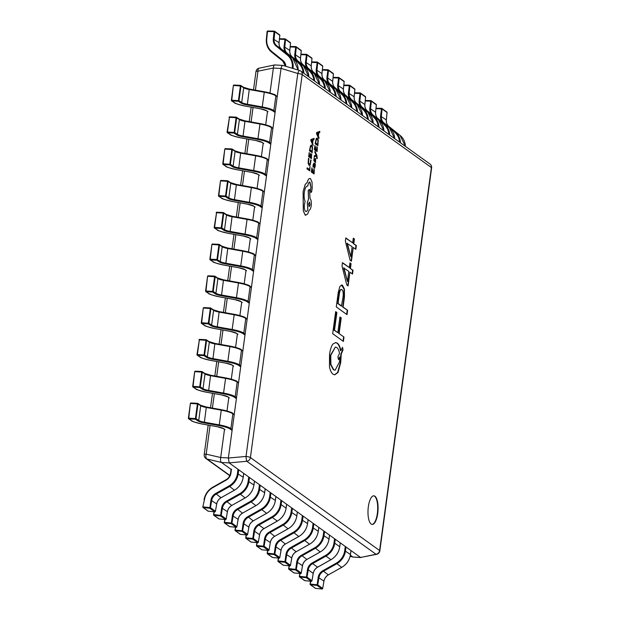 <?xml version="1.0" encoding="UTF-8"?>
<svg xmlns="http://www.w3.org/2000/svg" width="620" height="620" viewBox="0 0 620 620"><rect width="100%" height="100%" fill="white"/><g stroke="black" fill="none" stroke-linecap="round" stroke-linejoin="round"><path stroke-width="0.93" d="M382.044 121.838A8.804 8.06 125.7 0 1 380.564 116.157L381.571 108.337A0.612 0.566 -54.3 0 1 381.874 108.438L386.834 112.003A0.612 0.566 -54.3 0 1 387.05 112.515L382.091 108.95L381.346 116.312A8.192 7.494 -54.3 0 0 383.974 122.907L395.103 131.835A16.384 14.989 125.7 0 1 400.435 142.778M371.318 114.119A8.804 8.06 125.7 0 1 369.838 108.438L370.845 100.618A0.612 0.566 -54.3 0 1 371.147 100.719L376.108 104.284A0.612 0.566 -54.3 0 1 376.325 104.796L371.365 101.231L370.613 108.593A8.192 7.494 -54.3 0 0 373.248 115.188L384.377 124.116A16.384 14.989 125.7 0 1 389.709 135.059M360.592 106.4A8.804 8.06 125.7 0 1 359.112 100.719L360.119 92.899A0.612 0.566 -54.3 0 1 360.422 93L365.382 96.573A0.612 0.566 -54.3 0 1 365.599 97.077L360.638 93.511L359.887 100.874A8.192 7.494 -54.3 0 0 362.522 107.469L373.651 116.397A16.384 14.989 125.7 0 1 378.983 127.34M349.866 98.681A8.804 8.06 125.7 0 1 348.386 93L349.393 85.18A0.612 0.566 -54.3 0 0 349.393 85.18A0.612 0.566 -54.3 0 1 349.696 85.281L354.656 88.854A0.612 0.566 -54.3 0 1 354.873 89.365L349.913 85.793L349.161 93.163A8.192 7.494 -54.3 0 0 351.796 99.75L362.925 108.678A16.384 14.989 125.7 0 1 368.257 119.621M339.132 90.962A8.804 8.06 125.7 0 1 337.66 85.281L338.667 77.461A0.612 0.566 -54.3 0 0 338.667 77.461A0.612 0.566 -54.3 0 1 338.969 77.562L343.929 81.135A0.612 0.566 -54.3 0 1 344.147 81.646L339.187 78.073L338.435 85.444A8.192 7.494 -54.3 0 0 341.07 92.031L352.199 100.959A16.384 14.989 125.7 0 1 357.523 111.902M328.406 83.243A8.804 8.06 125.7 0 1 326.934 77.562L327.941 69.75A0.612 0.566 -54.3 0 1 328.244 69.843L333.204 73.416A0.612 0.566 -54.3 0 1 333.421 73.927L328.461 70.355L327.709 77.725A8.192 7.494 -54.3 0 0 330.344 84.32L341.473 93.24A16.384 14.989 125.7 0 1 346.797 104.183M317.68 75.524A8.804 8.06 125.7 0 1 316.208 69.851L317.215 62.031A0.612 0.566 -54.3 0 1 317.51 62.124L322.478 65.697A0.612 0.566 -54.3 0 1 322.695 66.208L317.735 62.635L316.983 70.006A8.192 7.494 -54.3 0 0 319.618 76.601L330.747 85.521A16.384 14.989 125.7 0 1 336.071 96.464M306.954 67.805A8.804 8.06 125.7 0 1 305.482 62.132L306.489 54.312A0.612 0.566 -54.3 0 1 306.784 54.405L311.752 57.978A0.612 0.566 -54.3 0 1 311.969 58.489L307.009 54.916L306.257 62.287A8.192 7.494 -54.3 0 0 308.892 68.882L320.021 77.802A16.384 14.989 125.7 0 1 325.345 88.745M296.228 60.086A8.804 8.06 125.7 0 1 294.756 54.413L295.763 46.593A0.612 0.566 -54.3 0 0 295.763 46.593A0.612 0.566 -54.3 0 1 296.058 46.686L301.026 50.259A0.612 0.566 -54.3 0 1 301.243 50.77L296.283 47.197L295.531 54.568A8.192 7.494 -54.3 0 0 298.158 61.163L309.295 70.083A16.384 14.989 125.7 0 1 314.619 81.026M285.502 52.367A8.804 8.06 125.7 0 1 284.03 46.694L285.037 38.874A0.612 0.566 -54.3 0 0 285.037 38.874A0.612 0.566 -54.3 0 1 285.332 38.975L290.3 42.54A0.612 0.566 -54.3 0 1 290.517 43.051L285.556 39.478L284.805 46.849A8.192 7.494 -54.3 0 0 287.432 53.444L298.561 62.364A16.384 14.989 125.7 0 1 303.893 73.307M292.252 68.246L292.252 68.216A15.771 14.431 -54.3 0 0 287.254 54.986L276.125 46.066A8.804 8.06 125.7 0 1 273.304 38.975L274.048 31.605L267.507 31.473L267.716 31L274.218 31.155M285.812 66.301A8.804 8.06 125.7 0 0 282.945 60.458L271.816 51.53A15.771 14.431 -54.3 0 1 266.763 38.835L267.507 31.473L267.096 31.55A0.612 0.612 0 0 1 267.724 31L274.265 31.14A0.612 0.612 0 0 1 274.606 31.256A0.612 0.566 -54.3 0 1 274.831 31.767L274.048 31.605L274.311 31.155A0.612 0.566 -54.3 0 0 274.311 31.155A0.612 0.566 -54.3 0 1 274.606 31.256L279.574 34.821A0.612 0.566 -54.3 0 1 279.791 35.332L274.831 31.767L274.079 39.13A8.192 7.494 -54.3 0 0 276.706 45.725L287.835 54.653A16.384 14.989 125.7 0 1 293.028 68.394L293.02 68.479M208.367 511.198L208.281 511.19A0.612 0.566 125.7 0 1 208.018 511.097A0.612 0.612 0 0 0 208.32 511.206L214.799 511.818L209.8 508.229L210.94 500.154A8.804 8.06 125.7 0 1 215.621 493.497L228.974 485.971A15.771 14.431 -54.3 0 0 237.445 473.517L237.979 469.542M238.746 469.797L238.22 473.696A16.384 14.989 125.7 0 1 229.423 486.638L216.07 494.156A8.192 7.494 -54.3 0 0 211.715 500.348L210.467 507.687A0.612 0.566 125.7 0 1 209.8 508.229L203.321 507.625L203.221 506.881L210.467 507.687L215.435 511.26L216.674 503.921A8.192 7.494 125.7 0 1 221.03 497.728L234.383 490.203A16.384 14.989 -54.3 0 0 243.179 477.261L243.706 473.362M214.861 511.802L214.799 511.818A0.612 0.566 125.7 0 1 214.76 511.802L208.281 511.19L203.321 507.625A0.612 0.566 125.7 0 1 202.849 506.974L202.81 506.928A0.612 0.612 0 0 0 203.058 507.524L208.018 511.097M274.559 112.119L273.219 111.15A15.771 3.201 -172.3 0 0 262.151 107.648L247.14 104.95A8.804 1.782 7.7 0 1 241.064 103.067L238.336 101.269L231.903 100.951L231.407 100.324M277.194 96.844L275.861 95.883A16.384 3.325 -172.3 0 0 264.36 92.248L249.349 89.551A8.192 1.659 7.7 0 1 243.699 87.792L240.971 85.994L238.979 100.704A0.612 0.558 -56.6 0 1 238.336 101.269L240.483 85.374A0.612 0.558 -56.6 0 1 240.738 85.459A0.612 0.612 0 0 0 240.436 85.359L234.004 85.041L240.382 85.366M268.042 111.747L266.701 110.779A8.804 1.782 7.7 0 0 260.524 108.825L245.504 106.129A15.771 3.201 -172.3 0 1 234.631 102.75L231.903 100.951A0.612 0.558 123.4 0 1 231.647 100.874A0.612 0.612 0 0 1 231.376 100.277L233.36 85.568L231.764 100.215L238.979 100.704L241.707 102.501L243.699 87.792A0.612 0.558 -56.6 0 0 243.466 87.257L240.738 85.459A0.612 0.558 -56.6 0 1 240.971 85.994L233.748 85.506L234.004 85.041A0.612 0.612 0 0 0 233.36 85.568L233.399 85.622M219.093 518.917L219.007 518.909A0.612 0.566 125.7 0 1 218.744 518.816A0.612 0.612 0 0 0 219.046 518.925L225.525 519.537L220.526 515.948L221.665 507.873A8.804 8.06 125.7 0 1 226.347 501.216L239.7 493.69A15.771 14.431 -54.3 0 0 248.171 481.236L248.713 477.261M249.472 477.516L248.946 481.414A16.384 14.989 125.7 0 1 240.149 494.357L226.796 501.875A8.192 7.494 -54.3 0 0 222.44 508.067L221.193 515.406A0.612 0.566 125.7 0 1 220.526 515.948L214.047 515.336L213.947 514.6L221.193 515.406L226.161 518.979L227.401 511.639A8.192 7.494 125.7 0 1 231.756 505.447L245.109 497.922A16.384 14.989 -54.3 0 0 253.906 484.979L254.433 481.081M225.587 519.521L225.525 519.537A0.612 0.612 0 0 0 226.192 519.025L226.161 518.979A0.612 0.566 125.7 0 1 225.486 519.521L219.007 518.909L214.047 515.336A0.612 0.566 125.7 0 1 213.575 514.693L213.536 514.639A0.612 0.612 0 0 0 213.784 515.243L218.744 518.816M270.258 143.917L268.917 142.949A15.771 3.201 -172.3 0 0 257.85 139.446L242.838 136.749A8.804 1.782 7.7 0 1 236.763 134.866L234.035 133.067L227.602 132.75L227.106 132.122M272.893 128.642L271.56 127.681A16.384 3.325 -172.3 0 0 260.067 124.039L245.047 121.342A8.192 1.659 7.7 0 1 239.397 119.59L236.669 117.792L234.685 132.494A0.612 0.558 -56.6 0 1 234.035 133.067L236.181 117.165A0.612 0.558 -56.6 0 1 236.445 117.25A0.612 0.612 0 0 0 236.135 117.149L229.702 116.831L236.081 117.165M263.74 143.538L262.399 142.577A8.804 1.782 7.7 0 0 256.223 140.616L241.211 137.919A15.771 3.201 -172.3 0 1 230.33 134.548L227.602 132.75A0.612 0.558 123.4 0 1 227.346 132.665A0.612 0.612 0 0 1 227.075 132.068L229.454 117.304L227.463 132.006L234.685 132.494L237.413 134.292L239.397 119.59A0.612 0.558 -56.6 0 0 239.173 119.048L236.445 117.25A0.612 0.558 -56.6 0 1 236.669 117.792L229.454 117.304L229.702 116.831A0.612 0.612 0 0 0 229.067 117.366L229.098 117.413M229.819 526.636L229.733 526.628A0.612 0.566 125.7 0 1 229.47 526.535A0.612 0.612 0 0 0 229.772 526.644L236.251 527.256L231.252 523.668L232.392 515.592A8.804 8.06 125.7 0 1 237.072 508.927L250.426 501.41A15.771 14.431 -54.3 0 0 258.897 488.955L259.439 484.979M260.199 485.235L259.672 489.134A16.384 14.989 125.7 0 1 250.875 502.076L237.522 509.594A8.192 7.494 -54.3 0 0 233.167 515.786L231.919 523.125A0.612 0.566 125.7 0 1 231.252 523.668L224.773 523.055L224.672 522.319L231.919 523.125L236.887 526.698L238.126 519.359A8.192 7.494 125.7 0 1 242.482 513.166L255.835 505.641A16.384 14.989 -54.3 0 0 264.632 492.699L265.159 488.8M236.313 527.24L236.251 527.256A0.612 0.612 0 0 0 236.917 526.744L236.887 526.698A0.612 0.566 125.7 0 1 236.212 527.24L229.733 526.628L224.773 523.055A0.612 0.566 125.7 0 1 224.301 522.412L224.262 522.358A0.612 0.612 0 0 0 224.51 522.962L229.47 526.535M265.957 175.708L264.616 174.747A15.771 3.201 -172.3 0 0 253.557 171.236L238.537 168.539A8.804 1.782 7.7 0 1 232.461 166.656L229.733 164.858L223.309 164.54L222.812 163.912M268.592 160.433L267.267 159.472A16.384 3.325 -172.3 0 0 255.766 155.837L240.754 153.14A8.192 1.659 7.7 0 1 235.104 151.388L232.376 149.583L230.384 164.292A0.612 0.558 -56.6 0 1 229.733 164.858L231.888 148.963A0.612 0.558 -56.6 0 1 232.144 149.048A0.612 0.612 0 0 0 231.833 148.947L225.401 148.63L231.787 148.955M259.447 175.336L258.106 174.367A8.804 1.782 7.7 0 0 251.922 172.414L236.91 169.717A15.771 3.201 -172.3 0 1 226.037 166.346L223.309 164.54A0.612 0.558 123.4 0 1 223.045 164.463A0.612 0.612 0 0 1 222.774 163.866L224.766 149.157L223.161 163.804L230.384 164.292L233.112 166.09L235.104 151.388A0.612 0.558 -56.6 0 0 234.871 150.846L232.144 149.048A0.612 0.558 -56.6 0 1 232.376 149.583L225.153 149.095L225.401 148.63A0.612 0.612 0 0 0 224.766 149.157L224.797 149.211M240.544 534.355L240.459 534.347A0.612 0.566 125.7 0 1 240.196 534.246A0.612 0.612 0 0 0 240.498 534.363L246.977 534.975L241.978 531.386L243.118 523.303A8.804 8.06 125.7 0 1 247.799 516.646L261.152 509.129A15.771 14.431 -54.3 0 0 269.623 496.674L270.165 492.699M270.925 492.954L270.397 496.853A16.384 14.989 125.7 0 1 261.601 509.795L248.248 517.312A8.192 7.494 -54.3 0 0 243.892 523.505L242.645 530.844A0.612 0.566 125.7 0 1 241.978 531.386L235.499 530.774L235.399 530.038L242.645 530.844L247.613 534.417L248.853 527.077A8.192 7.494 125.7 0 1 253.208 520.885L266.561 513.36A16.384 14.989 -54.3 0 0 275.358 500.418L275.885 496.519M247.039 534.952L246.977 534.975A0.612 0.612 0 0 0 247.644 534.463L247.613 534.417A0.612 0.566 125.7 0 1 246.938 534.952L240.459 534.347L235.499 530.774A0.612 0.566 125.7 0 1 235.026 530.131L234.996 530.077A0.612 0.612 0 0 0 235.236 530.681L240.196 534.246M261.663 207.506L260.322 206.537A15.771 3.201 -172.3 0 0 249.256 203.035L234.244 200.338A8.804 1.782 7.7 0 1 228.168 198.454L225.44 196.656L219.007 196.339L218.511 195.711M264.298 192.231L262.965 191.27A16.384 3.325 -172.3 0 0 251.464 187.627L236.453 184.93A8.192 1.659 7.7 0 1 230.803 183.179L228.075 181.381L226.083 196.083A0.612 0.558 -56.6 0 1 225.44 196.656L227.587 180.753A0.612 0.558 -56.6 0 1 227.842 180.839A0.612 0.612 0 0 0 227.54 180.738L221.108 180.42L227.486 180.753M255.146 207.126L253.805 206.165A8.804 1.782 7.7 0 0 247.628 204.205L232.608 201.508A15.771 3.201 -172.3 0 1 221.735 198.137L219.007 196.339A0.612 0.558 123.4 0 1 218.736 196.245A0.612 0.612 0 0 1 218.48 195.657L220.464 180.955L218.868 195.595L226.083 196.083L228.811 197.889L230.803 183.179A0.612 0.558 -56.6 0 0 230.57 182.637L227.842 180.839A0.612 0.558 -56.6 0 1 228.075 181.381L220.852 180.893L221.108 180.42A0.612 0.612 0 0 0 220.464 180.955L220.503 181.001M251.271 542.074L251.185 542.066A0.612 0.566 125.7 0 1 250.929 541.965A0.612 0.612 0 0 0 251.224 542.082L257.703 542.694L252.704 539.106L253.844 531.022A8.804 8.06 125.7 0 1 258.524 524.365L271.878 516.847A15.771 14.431 -54.3 0 0 280.349 504.393L280.891 500.418M253.844 531.022L254.619 531.224L253.379 538.563A0.612 0.566 125.7 0 1 252.704 539.106L246.225 538.493L246.124 537.757L253.379 538.563L258.339 542.136L259.579 534.796A8.192 7.494 125.7 0 1 263.934 528.596L277.287 521.079A16.384 14.989 -54.3 0 0 286.084 508.137L286.618 504.238L286.122 508.183L281.124 504.571A16.384 14.989 125.7 0 1 272.327 517.506L277.341 521.095L263.988 528.62L258.974 525.032A8.192 7.494 -54.3 0 0 254.619 531.224L259.61 534.843L258.339 542.136A0.612 0.566 125.7 0 1 257.664 542.671L251.185 542.066L246.225 538.493A0.612 0.566 125.7 0 1 245.753 537.842L245.722 537.796A0.612 0.612 0 0 0 245.962 538.4L250.929 541.965M257.765 542.671L257.703 542.694A0.612 0.612 0 0 0 258.37 542.182L258.315 542.221M257.362 239.297L256.021 238.336A15.771 3.201 -172.3 0 0 244.954 234.833L229.942 232.136A8.804 1.782 7.7 0 1 223.867 230.245L221.138 228.447L214.706 228.129L214.21 227.501M259.997 224.022L258.664 223.068A16.384 3.325 -172.3 0 0 247.171 219.426L232.151 216.729A8.192 1.659 7.7 0 1 226.501 214.977L223.774 213.179L221.79 227.881A0.612 0.558 -56.6 0 1 221.138 228.447L223.285 212.552A0.612 0.558 -56.6 0 1 223.549 212.637A0.612 0.612 0 0 0 223.239 212.536L216.806 212.218L223.185 212.544M250.844 238.925L249.504 237.956A8.804 1.782 7.7 0 0 243.327 236.003L228.315 233.306A15.771 3.201 -172.3 0 1 217.434 229.935L214.706 228.129A0.612 0.558 123.4 0 1 214.45 228.052A0.612 0.612 0 0 1 214.179 227.455L216.558 212.683L214.567 227.393L221.79 227.881L224.517 229.679L226.501 214.977A0.612 0.558 -56.6 0 0 226.277 214.435L223.549 212.637A0.612 0.558 -56.6 0 1 223.774 213.179L216.558 212.683L216.806 212.218A0.612 0.612 0 0 0 216.171 212.753L216.202 212.799M261.997 549.793L261.911 549.785A0.612 0.566 125.7 0 1 261.656 549.684A0.612 0.612 0 0 0 261.95 549.8L268.429 550.405L263.43 546.825L264.57 538.741A8.804 8.06 125.7 0 1 269.258 532.084L282.604 524.567A15.771 14.431 -54.3 0 0 291.075 512.112L291.617 508.137M292.377 508.385L291.849 512.283A16.384 14.989 125.7 0 1 283.053 525.225L269.7 532.75A8.192 7.494 -54.3 0 0 265.344 538.943L264.104 546.282A0.612 0.566 125.7 0 1 263.43 546.825L256.951 546.212L256.851 545.476L264.104 546.282L269.065 549.847L270.304 542.515A8.192 7.494 125.7 0 1 274.66 536.316L288.013 528.798A16.384 14.989 -54.3 0 0 296.817 515.856L297.344 511.957M268.491 550.389L268.429 550.405A0.612 0.566 125.7 0 1 268.39 550.389L261.911 549.785L256.951 546.212A0.612 0.566 125.7 0 1 256.478 545.561L256.447 545.515A0.612 0.612 0 0 0 256.688 546.119L261.656 549.684M253.061 271.095L251.72 270.126A15.771 3.201 -172.3 0 0 240.661 266.623L225.641 263.926A8.804 1.782 7.7 0 1 219.565 262.043L216.837 260.245L210.405 259.927L209.917 259.3M255.696 255.82L254.363 254.859A16.384 3.325 -172.3 0 0 242.87 251.216L227.858 248.519A8.192 1.659 7.7 0 1 222.208 246.768L219.48 244.97L217.488 259.679A0.612 0.558 -56.6 0 1 216.837 260.245L218.992 244.35A0.612 0.558 -56.6 0 1 219.248 244.427A0.612 0.612 0 0 0 218.938 244.327L212.505 244.017L218.891 244.342M246.551 270.723L245.21 269.754A8.804 1.782 7.7 0 0 239.026 267.801L224.014 265.096A15.771 3.201 -172.3 0 1 213.133 261.725L210.405 259.927A0.612 0.558 123.4 0 1 210.141 259.834A0.612 0.612 0 0 1 209.878 259.253L211.87 244.544L210.265 259.183L216.721 259.501L220.216 261.477L222.208 246.768A0.612 0.558 -56.6 0 0 221.976 246.225L219.248 244.427A0.612 0.558 -56.6 0 1 219.48 244.97L212.257 244.481L212.505 244.017A0.612 0.612 0 0 0 211.87 244.544L211.901 244.59M272.722 557.512L272.637 557.504A0.612 0.566 125.7 0 1 272.382 557.403A0.612 0.612 0 0 0 272.676 557.519L279.155 558.124L274.156 554.543L275.296 546.46A8.804 8.06 125.7 0 1 279.984 539.803L293.33 532.286A15.771 14.431 -54.3 0 0 301.8 519.823L302.343 515.856M303.103 516.104L302.576 520.002A16.384 14.989 125.7 0 1 293.779 532.944L280.426 540.47A8.192 7.494 -54.3 0 0 276.071 546.662L274.831 554.001A0.612 0.566 125.7 0 1 274.156 554.543L267.677 553.931L267.577 553.195L274.831 554.001L279.791 557.566L281.031 550.227A8.192 7.494 125.7 0 1 285.386 544.034L298.739 536.517A16.384 14.989 -54.3 0 0 307.543 523.575L308.07 519.676M279.217 558.109L279.155 558.124A0.612 0.566 125.7 0 1 279.116 558.109L272.637 557.504L267.677 553.931A0.612 0.566 125.7 0 1 267.204 553.28L267.173 553.234A0.612 0.612 0 0 0 267.414 553.838L272.382 557.403M248.767 302.885L247.427 301.925A15.771 3.201 -172.3 0 0 236.36 298.422L221.34 295.724A8.804 1.782 7.7 0 1 215.272 293.841L212.544 292.036L206.111 291.726L205.615 291.09M251.402 287.61L250.069 286.657A16.384 3.325 -172.3 0 0 238.568 283.014L223.556 280.317A8.192 1.659 7.7 0 1 217.907 278.566L215.179 276.768L213.187 291.47A0.612 0.558 -56.6 0 1 212.544 292.036L214.69 276.14A0.612 0.558 -56.6 0 1 214.946 276.226A0.612 0.612 0 0 0 214.644 276.125L208.212 275.807L214.59 276.132M242.249 302.513L240.909 301.553A8.804 1.782 7.7 0 0 234.732 299.592L219.713 296.895A15.771 3.201 -172.3 0 1 208.839 293.524L206.111 291.726A0.612 0.558 123.4 0 1 205.856 291.64A0.612 0.612 0 0 1 205.584 291.044L207.568 276.342L205.972 290.981L213.187 291.47L215.915 293.268L217.907 278.566A0.612 0.558 -56.6 0 0 217.674 278.024L214.946 276.226A0.612 0.558 -56.6 0 1 215.179 276.768L207.956 276.272L208.212 275.807A0.612 0.612 0 0 0 207.568 276.342L207.607 276.388M283.449 565.231L283.363 565.215A0.612 0.566 125.7 0 1 283.108 565.122A0.612 0.612 0 0 0 283.402 565.239L289.889 565.843L284.882 562.255L286.022 554.179A8.804 8.06 125.7 0 1 290.71 547.522L304.056 540.005A15.771 14.431 -54.3 0 0 312.526 527.543L313.069 523.575M313.829 523.822L313.301 527.721A16.384 14.989 125.7 0 1 304.505 540.663L291.152 548.189A8.192 7.494 -54.3 0 0 286.797 554.381L285.556 561.72A0.612 0.566 125.7 0 1 284.882 562.255L278.403 561.65L278.303 560.906L285.556 561.72L290.517 565.285L291.757 557.946A8.192 7.494 125.7 0 1 296.112 551.754L309.465 544.236A16.384 14.989 -54.3 0 0 318.269 531.293L318.796 527.395M289.943 565.827L289.889 565.843A0.612 0.612 0 0 0 290.548 565.339L290.517 565.285A0.612 0.566 125.7 0 1 289.842 565.827L283.363 565.215L278.403 561.65A0.612 0.566 125.7 0 1 277.93 560.999L277.899 560.953A0.612 0.612 0 0 0 278.14 561.55L283.108 565.122M244.466 334.684L243.125 333.715A15.771 3.201 -172.3 0 0 232.058 330.212L217.047 327.515A8.804 1.782 7.7 0 1 210.971 325.632L208.243 323.834L201.81 323.516L201.314 322.888M247.101 319.409L245.768 318.447A16.384 3.325 -172.3 0 0 234.275 314.813L219.255 312.108A8.192 1.659 7.7 0 1 213.606 310.356L210.878 308.558L208.894 323.268A0.612 0.558 -56.6 0 1 208.243 323.834L210.389 307.938A0.612 0.558 -56.6 0 1 210.653 308.016A0.612 0.612 0 0 0 210.343 307.915L203.91 307.605L210.288 307.931M237.948 334.312L236.608 333.343A8.804 1.782 7.7 0 0 230.431 331.39L215.419 328.693A15.771 3.201 -172.3 0 1 204.538 325.314L201.81 323.516A0.612 0.558 123.4 0 1 201.554 323.431A0.612 0.612 0 0 1 201.283 322.842L203.267 308.132L201.671 322.772L208.894 323.268L211.621 325.066L213.606 310.356A0.612 0.558 -56.6 0 0 213.381 309.822L210.653 308.016A0.612 0.558 -56.6 0 1 210.878 308.558L203.662 308.07L203.91 307.605A0.612 0.612 0 0 0 203.267 308.132L203.306 308.187M294.175 572.942L294.089 572.934A0.612 0.566 125.7 0 1 293.834 572.841A0.612 0.612 0 0 0 294.128 572.957L300.615 573.562L295.608 569.974L296.748 561.898A8.804 8.06 125.7 0 1 301.436 555.241L314.782 547.724A15.771 14.431 -54.3 0 0 323.253 535.261L323.795 531.286M324.554 531.542L324.028 535.44A16.384 14.989 125.7 0 1 315.231 548.382L301.878 555.9A8.192 7.494 -54.3 0 0 297.522 562.1L296.283 569.439A0.612 0.566 125.7 0 1 295.608 569.974L289.129 569.369L289.029 568.625L296.283 569.439L301.243 573.004L302.483 565.665A8.192 7.494 125.7 0 1 306.838 559.472L320.191 551.955A16.384 14.989 -54.3 0 0 328.995 539.013L329.522 535.114M300.669 573.546L300.615 573.562A0.612 0.612 0 0 0 301.274 573.05L301.243 573.004A0.612 0.566 125.7 0 1 300.568 573.546L294.089 572.934L289.129 569.369A0.612 0.566 125.7 0 1 288.656 568.718L288.626 568.672A0.612 0.612 0 0 0 288.866 569.269L293.834 572.841M240.165 366.474L238.824 365.513A15.771 3.201 -172.3 0 0 227.757 362.01L212.745 359.313A8.804 1.782 7.7 0 1 206.669 357.43L203.941 355.624L197.509 355.314L197.02 354.687M242.8 351.199L241.467 350.246A16.384 3.325 -172.3 0 0 229.974 346.603L214.962 343.906A8.192 1.659 7.7 0 1 209.312 342.155L206.576 340.357L204.592 355.058A0.612 0.558 -56.6 0 1 203.941 355.624L206.096 339.729A0.612 0.558 -56.6 0 1 206.351 339.814A0.612 0.612 0 0 0 206.042 339.714L199.609 339.396L205.987 339.729M233.655 366.102L232.314 365.141A8.804 1.782 7.7 0 0 226.129 363.18L211.118 360.483A15.771 3.201 -172.3 0 1 200.237 357.112L197.509 355.314A0.612 0.558 123.4 0 1 197.253 355.229A0.612 0.612 0 0 1 196.982 354.632L199.361 339.869L197.369 354.57L204.592 355.058L207.32 356.856L209.312 342.155A0.612 0.558 -56.6 0 0 209.079 341.612L206.351 339.814A0.612 0.558 -56.6 0 1 206.576 340.357L199.361 339.869L199.609 339.396A0.612 0.612 0 0 0 198.974 339.93L199.004 339.977M304.901 580.661L304.815 580.653A0.612 0.566 125.7 0 1 304.56 580.56A0.612 0.612 0 0 0 304.854 580.669L311.341 581.281L306.334 577.693L307.474 569.617A8.804 8.06 125.7 0 1 312.162 562.96L325.515 555.435A15.771 14.431 -54.3 0 0 333.978 542.981L334.521 539.005M307.474 569.617L308.249 569.819L307.009 577.15A0.612 0.566 125.7 0 1 306.334 577.693L299.855 577.088L299.755 576.344L307.009 577.15L311.969 580.723L313.209 573.384A8.192 7.494 125.7 0 1 317.564 567.192L330.917 559.674A16.384 14.989 -54.3 0 0 339.721 546.732L340.248 542.833L339.752 546.778L334.761 543.159A16.384 14.989 125.7 0 1 325.957 556.101L330.971 559.689L317.626 567.207L312.604 563.619A8.192 7.494 -54.3 0 0 308.249 569.819L313.24 573.43L311.969 580.723A0.612 0.566 125.7 0 1 311.294 581.265L304.815 580.653L299.855 577.088A0.612 0.566 125.7 0 1 299.382 576.437L299.351 576.391A0.612 0.612 0 0 0 299.599 576.988L304.56 580.56M311.395 581.265L311.341 581.281A0.612 0.612 0 0 0 312 580.769L311.945 580.808M235.871 398.272L234.531 397.304A15.771 3.201 -172.3 0 0 223.463 393.801L208.444 391.104A8.804 1.782 7.7 0 1 202.376 389.221L199.648 387.423L193.215 387.105L192.719 386.477M238.506 382.997L237.173 382.036A16.384 3.325 -172.3 0 0 225.672 378.401L210.661 375.704A8.192 1.659 7.7 0 1 205.011 373.945L202.283 372.147L200.291 386.857A0.612 0.558 -56.6 0 1 199.648 387.423L201.794 371.527A0.612 0.558 -56.6 0 1 202.05 371.613A0.612 0.612 0 0 0 201.74 371.512L195.316 371.194L201.694 371.519M229.353 397.9L228.013 396.932A8.804 1.782 7.7 0 0 221.836 394.979L206.817 392.282A15.771 3.201 -172.3 0 1 195.943 388.903L193.215 387.105A0.612 0.558 123.4 0 1 192.952 387.027A0.612 0.612 0 0 1 192.688 386.43L194.672 371.721L193.076 386.369L200.291 386.857L203.019 388.655L205.011 373.945A0.612 0.558 -56.6 0 0 204.778 373.411L202.05 371.613A0.612 0.558 -56.6 0 1 202.283 372.147L195.06 371.659L195.316 371.194A0.612 0.612 0 0 0 194.672 371.721L194.703 371.775M315.627 588.38L315.541 588.372A0.612 0.566 125.7 0 1 315.286 588.279A0.612 0.612 0 0 0 315.588 588.388L322.067 589L317.06 585.412L318.2 577.336A8.804 8.06 125.7 0 1 322.888 570.679L336.242 563.154A15.771 14.431 -54.3 0 0 344.704 550.7L345.247 546.724M346.014 546.98L345.487 550.878A16.384 14.989 125.7 0 1 336.683 563.82L323.33 571.338A8.192 7.494 -54.3 0 0 318.974 577.53L317.735 584.869A0.612 0.566 125.7 0 1 317.06 585.412L310.581 584.807L310.481 584.063L317.735 584.869L322.695 588.442L323.935 581.103A8.192 7.494 125.7 0 1 328.29 574.911L341.643 567.385A16.384 14.989 -54.3 0 0 350.447 554.451L350.974 550.552M322.121 588.985L322.067 589A0.612 0.566 125.7 0 1 322.02 588.985L315.541 588.372L310.581 584.807A0.612 0.566 125.7 0 1 310.108 584.156L310.078 584.11A0.612 0.612 0 0 0 310.326 584.707L315.286 588.279M231.57 430.063L230.229 429.102A15.771 3.201 -172.3 0 0 219.162 425.599L204.151 422.902A8.804 1.782 7.7 0 1 198.075 421.019L195.347 419.221L188.914 418.903L188.418 418.275M234.205 414.796L232.872 413.835A16.384 3.325 -172.3 0 0 221.379 410.192L206.359 407.495A8.192 1.659 7.7 0 1 200.71 405.743L197.982 403.946L195.998 418.647A0.612 0.558 -56.6 0 1 195.347 419.221L197.493 403.318A0.612 0.558 -56.6 0 1 197.757 403.403A0.612 0.612 0 0 0 197.447 403.302L191.014 402.985L197.392 403.318M191.642 420.701A0.612 0.558 123.4 0 1 191.386 420.616C191.053 421.104 194.758 422.259 202.492 424.08L202.492 424.08A15.771 3.201 -172.3 0 1 191.642 420.701L188.914 418.903A0.612 0.558 123.4 0 1 188.65 418.81A0.612 0.612 0 0 1 188.387 418.221L190.371 403.519L188.775 418.159L195.998 418.647L198.726 420.445L200.71 405.743A0.612 0.558 -56.6 0 0 200.485 405.201L197.757 403.403A0.612 0.558 -56.6 0 1 197.982 403.946L190.758 403.457L191.014 402.985A0.612 0.612 0 0 0 190.371 403.519L190.41 403.566M377.727 513.5A14.338 4.999 93.3 0 0 373.86 495.814A14.338 4.999 93.3 0 0 368.342 506.749A14.338 4.999 93.3 0 0 372.217 524.435A14.338 4.999 93.3 0 0 377.727 513.5M372.023 524.412A14.338 4.999 93.3 0 0 377.347 513.476A14.338 4.999 93.3 0 0 373.666 495.814M319.835 131.401L316.657 132.517L316.502 133.633L318.82 138.671L319.013 137.524L318.37 136.206L318.827 132.843L319.68 132.556L319.835 131.401L316.696 132.517L316.541 133.633L318.82 138.671M317.386 147.002L316.936 150.311L316.022 149.653L316.099 146.537L315.712 149.428L314.836 148.8L314.945 145.452L314.379 149.614L317.107 151.575L317.386 147.002L316.905 150.288M314.945 145.452L314.348 149.614L317.107 151.575M316.099 146.537L315.673 149.397M314.836 152.311L316.231 155.186L314.379 155.674L314.224 156.806L316.518 155.938L316.789 158.418L317.13 158.642L317.246 158.007L316.905 155.496L315.014 151.264L314.836 152.311L315.014 151.264M316.479 155.953L316.789 158.418M315.247 159.542L315.549 162.587L315.611 158.356L314.262 160.541M314.542 161.541L313.829 160.658L314.201 157.643L313.867 160.658L314.542 161.541L315.503 159.417L315.154 162.332M315.611 158.356L314.774 159.58M314.138 163.107L313.115 164.657L313.03 166.772L313.402 167.02L313.418 164.951L314.053 164.13L314.278 168.268L315.092 166.85L315.425 164.006L313.875 162.998M314.759 168.074L314.239 168.268L314.72 168.067L314.239 168.268L313.844 164.052M311.666 145.126L310.527 145.646L309.442 150.745L312.17 152.706L312.55 147.072L311.356 144.987M353.788 243.66L354.415 238.971L353.307 238.173L352.672 242.862L345.813 237.925L345.363 241.226L350.122 260.284L351.408 261.214L353.268 247.481L355.849 249.341L356.361 245.52L353.4 243.637L354.036 238.948L353.276 238.398M350.44 268.375L351.075 263.678L349.967 262.88L349.331 267.569L342.472 262.64L342.023 265.933L346.781 284.991L348.068 285.921L349.928 272.196L352.509 274.048L353.02 270.227L350.06 268.351L350.695 263.663L349.936 263.113M347.603 310.302L343.092 307.055L344.457 296.98L344.418 289.137L342.496 285.278L341.69 284.96L339.814 286.587L338.241 292.508L336.288 306.931L347.014 314.65L347.603 310.302L342.705 307.032L344.069 296.957L344.038 289.114L341.504 284.96M343.984 337.071L339.117 333.576L341.233 317.936L339.946 317.006L337.83 332.646L334.49 330.243L336.885 312.519L335.653 311.635L332.669 333.7L343.395 341.419L343.984 337.071L339.117 333.576M343.015 349.936L342.535 347.301L340.861 350.672C340.078 346.781 338.892 344.278 337.311 343.154L335.653 342.565L332.808 344.115C331.243 346.417 330.15 349.889 329.53 354.531L329.468 366.877C330.305 370.675 331.522 373.132 333.103 374.255L334.692 374.837L338.04 372.473L340.729 362.584L341.248 353.997L343.015 349.936L342.263 347.859M310.023 166.362L309.589 169.585L307.171 167.842L307.032 168.888L309.76 170.849L310.023 166.362L309.55 169.555M307.171 167.842L306.993 168.888L309.76 170.849M308.535 158.286L308.163 163.386L309.07 165.315L310.194 164.982L311.085 160.123L310.744 159.883L310.078 163.967L309.194 164.199L308.489 162.766L308.899 158.557L308.497 158.286L308.125 163.378L309.426 165.47M310.744 159.883L310.039 163.967L309.155 164.199M311.69 154.016L311.248 157.317L310.326 156.659L310.721 153.768L310.015 156.434L309.14 155.806L309.248 152.458L308.69 156.627L311.418 158.588L311.69 154.016L311.209 157.294M309.248 152.458L308.651 156.62L311.418 158.588M310.403 153.543L309.977 156.411M314.146 138.407L310.961 139.523L310.814 140.639L313.162 145.684L312.674 143.22L313.131 139.849L313.983 139.562L314.146 138.407L311 139.523L310.853 140.639L313.162 145.684M314.363 169.392L313.914 172.693L312.999 172.035L313.077 168.919L312.681 171.81L311.813 171.182L311.922 167.834L311.356 171.996L314.084 173.964L314.363 169.392L313.875 172.67M311.922 167.834L311.317 171.996L314.084 173.964M313.077 168.919L312.651 171.786M317.355 138.113L316.223 138.64L315.138 143.739L317.866 145.7L318.246 140.066L317.014 137.981M310.442 178.63C309.155 178.017 308.047 179.304 307.132 182.497L305.187 184.496L303.118 191.588L303.273 210.738L305.118 215.031L305.823 215.303M309.915 178.444L310.481 178.638C309.194 178.017 308.086 179.304 307.171 182.497L305.226 184.496L303.157 191.588L303.312 210.746L305.156 215.031L305.862 215.303M309.659 182.078L310.938 187.434L310.519 190.356L311.007 192.619M307.528 186L307.9 185.605C308.357 182.939 309.062 181.807 310.023 182.21L310.976 187.442L310.558 190.356L311.046 192.619M305.118 215.031L307.597 214.14L309.147 210.211C310.101 209.878 310.791 208.374 311.209 205.701C311.565 202.128 311.178 199.749 310.047 198.563L309.504 189.34L308.194 190.387L308.512 199.059L307.272 202.895L307.822 209.219C307.179 211.118 306.427 211.846 305.567 211.381M224.502 429.404L220.704 457.529L228.369 457.963L281.031 68.479L273.366 68.037L269.987 93.023M267.507 111.36L265.685 124.822M263.206 143.158L261.384 156.612M258.912 174.949L257.091 188.41M254.611 206.747L252.79 220.201M250.31 238.537L248.488 251.999M246.001 270.428L244.195 283.79M241.699 302.219L239.894 315.588M237.398 334.017L235.592 347.378M233.104 365.808L231.299 379.176M228.803 397.606L226.998 410.975M350.37 555.195L352.904 557.016L360.569 557.45L229.167 462.907L221.503 462.466L231.043 469.332M273.366 68.037L257.966 71.184L255.401 90.14M210.072 425.444L206.189 454.158L220.704 457.529M221.503 462.466L206.972 459.002L229.888 475.486M350.161 556.194L352.904 557.016M360.569 557.45L376.611 554.319A4.092 4.092 0 0 0 379.835 550.855A4.092 0.829 -172.3 0 0 379.611 550.529L431.388 167.555L302.188 74.594L250.41 457.56L379.611 550.529A4.092 3.751 -54.3 0 1 375.999 554.249A4.092 1.938 78.2 0 0 376.611 554.319M228.369 457.963L229.167 462.907M259.191 68.169A4.092 4.092 0 0 0 255.975 71.626A4.092 0.829 -172.3 0 1 257.966 71.184A4.092 1.938 78.2 0 1 259.191 68.169L274.683 64.922L282.883 65.449C282.255 65.177 281.643 66.154 281.046 68.402L281.031 68.479M275.21 65.015C274.195 64.713 273.583 65.697 273.374 67.96M208.181 425.103L204.197 454.592A4.092 0.829 -172.3 0 1 206.189 454.158A4.092 2.255 103.4 0 0 206.972 459.002A4.092 3.751 -54.3 0 1 205.863 458.467L229.795 475.687M220.689 457.599C220.271 459.978 220.534 461.598 221.479 462.443M299.638 70.517A4.092 0.814 106.8 0 0 299.545 70.448L299.545 70.448A4.092 0.814 106.8 0 0 297.794 73.47L281.046 68.402M352.927 557.031L360.941 557.574M228.362 458.041L246.016 456.436A4.092 0.496 84.8 0 0 246.806 461.28L229.152 462.884M340.861 350.672L340.473 350.649C339.698 346.758 338.512 344.255 336.923 343.139L335.459 342.565M334.506 374.821L337.66 372.45L340.341 362.56L340.861 353.974L342.635 349.913M338.381 359.073L339.814 356.973L339.558 361.739L335.133 370.21L333.715 369.737L330.894 364.467L330.762 355.415L335.342 347.076L336.722 347.502C338.001 348.316 338.931 350.315 339.512 353.509L337.916 356.748L338.489 359.639L339.814 356.973M335.133 370.21L333.335 369.721L330.507 364.444L330.382 355.392L335.342 347.076M340.861 353.974L341.248 353.997M340.341 362.56L340.729 362.584M336.923 343.139L337.311 343.154M330.507 364.444L330.894 364.467M343.046 341.163L343.604 337.055M337.83 332.646L334.103 330.22L336.505 312.496L335.622 311.868M334.103 330.22L334.49 330.243M338.737 333.552L340.853 317.913L339.915 317.238M346.665 314.394L347.223 310.279M341.798 306.133L338.047 303.428L339.225 294.74C339.721 290.834 340.613 289.122 341.907 289.625C343.201 290.888 343.55 293.554 342.953 297.615L341.419 306.11L337.668 303.405L338.838 294.717C339.334 290.811 340.233 289.106 341.527 289.602M342.705 307.032L343.092 307.055M344.069 296.957L344.457 296.98M338.838 294.717L339.225 294.74M340.992 289.393L341.907 289.625M349.331 267.569L342.442 262.865M347.719 285.665L349.928 272.196M352.152 273.8L352.64 270.204L350.06 268.351M347.448 281.472L343.62 267.91L348.812 271.389L347.448 281.472L344.007 267.933M343.596 268.088L343.984 268.111M352.672 242.862L345.782 238.158M351.06 260.958L353.268 247.481M355.493 249.085L355.981 245.497L353.4 243.637M350.788 256.757L346.944 243.373L352.152 246.683L350.788 256.757L347.347 243.226M310.039 163.967L309.194 164.199M309.031 165.308L309.465 165.47M311.697 145.126L310.566 145.646L309.481 150.753L312.209 152.714M309.938 149.931L312.038 151.443L312.24 147.661L311.565 146.227L310.674 146.56L309.938 149.931M312.007 151.419L312.201 147.661L311.565 146.227L310.674 146.56M311.527 146.227L310.635 146.56M312.41 142.662L312.774 139.95L311.271 140.345L312.41 142.662M312.379 142.6L312.736 139.965M314.177 163.107L313.154 164.657L313.402 167.02M314.177 166.78L314.658 167.09L314.851 166.385L314.317 164.316L314.177 166.78M314.394 167.222L314.805 165.168L314.309 164.339M314.813 159.588L314.518 160.448L314.154 160.1L314.201 157.643M314.875 152.319L316.084 154.946M316.084 155.217L314.379 155.674M314.418 155.674L314.262 156.806M317.394 138.113L316.262 138.64L315.177 143.739L317.905 145.7M315.634 142.925L317.735 144.437L317.936 140.655L317.254 139.221L316.371 139.554L315.634 142.925M317.696 144.413L317.897 140.655L317.254 139.221L316.371 139.554M317.215 139.221L316.332 139.554M318.106 135.656L318.471 132.944L316.96 133.362L318.106 135.656M318.076 135.594L318.432 132.951M309.504 189.34L308.233 190.387L308.551 199.067L307.311 202.903L307.861 209.219C307.218 211.126 306.466 211.846 305.606 211.389C304.474 210.203 304.087 207.824 304.443 204.244L305.149 201.407C304.164 199.268 303.885 196.253 304.327 192.37C305.071 187.938 306.241 185.837 307.838 186.07L307.543 186.008M306.04 211.552L305.606 211.389M310.876 192.564L311.744 191.332L312.201 187.945L312.038 182.086L310.481 178.638M310.031 204.926L309.582 202.136L308.52 203.833L309.147 206.685L310.031 204.926L309.388 202.074M309.132 206.685L310 204.918M405.395 146.343A16.384 14.989 -54.3 0 0 400.063 135.4L388.934 126.48A8.192 7.494 125.7 0 1 386.306 119.885L380.564 116.157M405.426 146.367L400.071 135.408L388.934 126.48C387.035 124.922 386.167 122.745 386.338 119.931L387.043 112.608M376.014 108.206L381.525 108.322A0.612 0.612 0 0 1 381.874 108.438A0.612 0.566 -54.3 0 1 382.091 108.95L375.968 108.678M388.934 126.48L383.563 123.055M400.063 135.4L391.251 129.549M399.621 142.197A15.771 14.431 -54.3 0 0 394.522 132.168M376.014 108.221L381.478 108.337M386.834 112.003A0.612 0.612 0 0 1 387.082 112.569L386.291 119.978M394.669 138.624A16.384 14.989 -54.3 0 0 389.337 127.681L378.208 118.761A8.192 7.494 125.7 0 1 375.581 112.166L369.838 108.438M394.7 138.648L389.337 127.689L378.208 118.761C376.309 117.211 375.441 115.025 375.612 112.212L376.317 104.889M365.288 100.487L370.799 100.603A0.612 0.612 0 0 1 371.147 100.719A0.612 0.566 -54.3 0 1 371.365 101.231L365.242 100.959M378.208 118.761L372.837 115.343M389.344 127.689L380.525 121.83M388.895 134.478A15.771 14.431 -54.3 0 0 383.796 124.45M365.288 100.502L370.752 100.618M376.108 104.284A0.612 0.612 0 0 1 376.356 104.85L375.565 112.259M383.943 130.905A16.384 14.989 -54.3 0 0 378.611 119.962L367.482 111.042A8.192 7.494 125.7 0 1 364.854 104.447L359.112 100.719M383.974 130.936L378.619 119.97L367.482 111.042C365.583 109.492 364.715 107.307 364.885 104.493L365.591 97.169M360.026 92.899L354.562 92.783L360.073 92.884A0.612 0.612 0 0 1 360.422 93A0.612 0.566 -54.3 0 1 360.638 93.511L354.516 93.24M367.49 111.05L362.111 107.624M378.611 119.962L369.799 114.111M378.169 126.759A15.771 14.431 -54.3 0 0 373.07 116.731M365.382 96.573A0.612 0.612 0 0 1 365.63 97.131L364.839 104.54M373.217 123.194A16.384 14.989 -54.3 0 0 367.885 112.251L356.756 103.323A8.192 7.494 125.7 0 1 354.129 96.728L348.386 93M373.248 123.217L367.892 112.251L356.756 103.323C354.857 101.773 353.989 99.588 354.16 96.782L354.865 89.451M349.3 85.18L343.837 85.064L349.347 85.165A0.612 0.612 0 0 1 349.696 85.281A0.612 0.566 -54.3 0 1 349.913 85.793L343.79 85.521M356.763 103.331L351.385 99.905M367.885 112.251L359.073 106.392M367.443 119.04A15.771 14.431 -54.3 0 0 362.344 109.011M354.656 88.854A0.612 0.612 0 0 1 354.904 89.412L354.113 96.821M362.491 115.475A16.384 14.989 -54.3 0 0 357.159 104.532L346.03 95.604A8.192 7.494 125.7 0 1 343.403 89.009L337.66 85.281M362.522 115.498L357.167 104.532L346.03 95.604C344.131 94.054 343.263 91.869 343.433 89.063L344.139 81.731M338.574 77.461L333.111 77.345L338.621 77.446A0.612 0.612 0 0 1 338.969 77.562A0.612 0.566 -54.3 0 1 339.187 78.073L333.064 77.802M346.03 95.604L340.659 92.186M357.159 104.532L348.347 98.681M356.717 111.321A15.771 14.431 -54.3 0 0 351.618 101.3M343.929 81.135A0.612 0.612 0 0 1 344.178 81.693L343.387 89.102M351.765 107.756A16.384 14.989 -54.3 0 0 346.433 96.813L335.304 87.885A8.192 7.494 125.7 0 1 332.669 81.29L326.934 77.562M351.796 107.779L346.433 96.813L335.304 87.893C333.405 86.335 332.537 84.15 332.708 81.344L333.413 74.02M322.385 69.611L327.895 69.727A0.612 0.612 0 0 1 328.244 69.843A0.612 0.566 -54.3 0 1 328.461 70.355L322.338 70.083M335.304 87.885L329.933 84.467M346.44 96.821L337.621 90.962M345.991 103.602A15.771 14.431 -54.3 0 0 340.892 93.581M322.385 69.626L327.848 69.742M333.204 73.416A0.612 0.612 0 0 1 333.452 73.974L332.661 81.383M341.039 100.037A16.384 14.989 -54.3 0 0 335.707 89.094L324.578 80.166A8.192 7.494 125.7 0 1 321.943 73.571L316.208 69.851M341.07 100.06L335.707 89.094L324.578 80.174C322.679 78.616 321.811 76.431 321.981 73.625L322.687 66.301M311.659 61.892L317.169 62.008A0.612 0.612 0 0 1 317.51 62.124A0.612 0.566 -54.3 0 1 317.735 62.635L311.612 62.364M324.578 80.166L319.207 76.748M335.714 89.102L326.895 83.243M335.265 95.883A15.771 14.431 -54.3 0 0 330.166 85.862M311.659 61.915L317.122 62.023M322.478 65.697A0.612 0.612 0 0 1 322.726 66.255L321.935 73.664M330.313 92.318A16.384 14.989 -54.3 0 0 324.981 81.375L313.852 72.447A8.192 7.494 125.7 0 1 311.217 65.852L305.482 62.132M330.344 92.341L324.988 81.383L313.852 72.455C311.953 70.897 311.085 68.712 311.256 65.906L311.961 58.582M300.933 54.18L306.443 54.289A0.612 0.612 0 0 1 306.784 54.405A0.612 0.566 -54.3 0 1 307.009 54.916L300.886 54.653M313.86 72.455L308.481 69.029M324.981 81.375L316.169 75.524M324.539 88.164A15.771 14.431 -54.3 0 0 319.44 78.143M300.933 54.196L306.396 54.304M311.752 57.978A0.612 0.612 0 0 1 312 58.536L311.209 65.945M319.587 84.599A16.384 14.989 -54.3 0 0 314.255 73.656L303.126 64.728A8.192 7.494 125.7 0 1 300.491 58.14L294.756 54.413M297.755 61.31L303.126 64.736C301.219 63.178 300.359 61 300.529 58.187L301.235 50.863M295.67 46.593L290.207 46.477L295.717 46.578A0.612 0.612 0 0 1 296.058 46.686A0.612 0.566 -54.3 0 1 296.283 47.197L290.16 46.934M319.618 84.622L314.262 73.664L305.443 67.805M313.813 80.445A15.771 14.431 -54.3 0 0 308.706 70.424M303.126 64.736L314.255 73.656M301.026 50.259A0.612 0.612 0 0 1 301.274 50.817L300.483 58.226M308.853 76.88A16.384 14.989 -54.3 0 0 303.529 65.937L292.4 57.017A8.192 7.494 125.7 0 1 289.765 50.422L284.03 46.694M308.892 76.903L303.537 65.945L292.4 57.017C290.493 55.459 289.633 53.281 289.803 50.468L290.509 43.144M284.944 38.874L279.481 38.758L284.991 38.858A0.612 0.612 0 0 1 285.332 38.975A0.612 0.566 -54.3 0 1 285.556 39.478L279.434 39.215M292.4 57.017L287.029 53.591M303.529 65.937L294.717 60.086M303.087 72.726A15.771 14.431 -54.3 0 0 297.98 62.705M290.3 42.54A0.612 0.612 0 0 1 290.548 43.105L289.757 50.507M267.654 31.023A0.612 0.566 -54.3 0 0 267.15 31.488M298.142 70.029A16.384 14.989 -54.3 0 0 292.803 58.218L281.674 49.298A8.192 7.494 125.7 0 1 279.039 42.703L273.304 38.975M287.254 54.986L287.835 54.653L292.803 58.218L281.674 49.298C279.767 47.74 278.907 45.562 279.078 42.749L279.775 35.425M266.391 38.874L267.096 31.55A0.612 0.612 0 0 0 267.096 31.55L266.383 38.967A16.384 14.989 125.7 0 0 271.63 52.15L282.767 61.085L271.637 52.157L271.816 51.53M281.674 49.298L276.706 45.725L276.125 46.066M293.245 68.549L292.252 68.216M285.409 66.177A8.192 7.494 -54.3 0 0 282.767 61.085L285.378 66.169M292.803 58.226L298.173 70.037M279.574 34.821A0.612 0.612 0 0 1 279.822 35.386L279.031 42.795M266.763 38.835L266.352 38.92C265.988 44.532 267.747 48.941 271.637 52.157M282.945 60.458L282.767 61.078M210.94 500.154L216.706 503.967L215.435 511.26A0.612 0.566 125.7 0 1 214.776 511.802A0.612 0.612 0 0 0 215.465 511.306L215.411 511.345M231.469 469.17L230.927 473.145A8.804 8.06 125.7 0 1 226.199 480.097L212.846 487.622A15.771 14.431 -54.3 0 0 204.46 499.542L202.864 506.889M215.621 493.497L221.084 497.744C218.697 499.17 217.24 501.247 216.706 503.967L216.659 504.006M204.104 499.55A16.384 14.989 125.7 0 1 212.73 487.289M228.974 485.971L234.438 490.226L221.1 497.689M212.846 487.622L212.745 487.227L226.083 479.764M237.445 473.517L243.218 477.315L243.745 473.393M226.199 480.097L226.161 479.725A8.192 7.494 -54.3 0 0 230.555 473.254L231.059 469.232M230.57 473.168L231.082 469.356M230.927 473.145L230.524 473.207C229.912 476.253 228.439 478.423 226.099 479.71L212.745 487.227C208.002 490.064 205.112 494.179 204.058 499.588L204.46 499.542M243.172 477.354L243.218 477.315C242.296 482.957 239.374 487.258 234.438 490.226M249.341 89.063L264.298 91.752L249.317 89.048L247.365 104.253L262.376 106.95A16.384 3.325 7.7 0 1 273.87 110.593L275.203 111.553M241.064 103.067A0.612 0.558 -56.6 0 0 241.707 102.501A8.192 1.659 -172.3 0 0 247.365 104.253L247.14 104.95M243.621 87.412A8.804 1.782 -172.3 0 0 249.287 89.055L243.466 87.257M273.219 111.15A0.612 0.566 -54.3 0 0 273.87 110.593L275.861 95.883A0.612 0.566 -54.3 0 0 275.644 95.356C275.776 94.728 272.01 93.527 264.329 91.745L262.151 107.648M264.353 91.76A15.771 3.201 7.7 0 1 275.365 95.255M233.926 85.064A0.612 0.558 -56.6 0 0 233.422 85.529M231.647 100.874A0.612 0.558 123.4 0 1 231.632 100.866L234.376 102.672C234.042 103.16 237.747 104.315 245.481 106.136L245.458 106.121M245.504 106.129L260.47 108.818M260.524 108.825L266.422 110.686L267.762 111.647M221.665 507.873L227.431 511.686L226.137 519.064M214.419 511.779L213.536 514.639L214.032 511.748M213.59 514.608L214.071 511.748M226.347 501.216L231.81 505.463C229.423 506.889 227.966 508.966 227.431 511.686L227.385 511.725M239.7 493.69L245.163 497.938L231.826 505.409M248.171 481.236L253.944 485.034L254.471 481.112M253.898 485.072L253.944 485.034C253.022 490.676 250.1 494.977 245.163 497.938M245.04 120.861L260.005 123.55L245.016 120.838L243.063 136.051L258.075 138.748A16.384 3.325 7.7 0 1 269.576 142.383L270.909 143.344M236.763 134.866A0.612 0.558 -56.6 0 0 237.413 134.292A8.192 1.659 -172.3 0 0 243.063 136.051L242.838 136.749M239.32 119.203A8.804 1.782 -172.3 0 0 244.985 120.853L239.173 119.048M268.917 142.949A0.612 0.566 -54.3 0 0 269.576 142.383L271.56 127.681A0.612 0.566 -54.3 0 0 271.343 127.147C271.483 126.526 267.708 125.325 260.028 123.543L257.85 139.446M260.051 123.558A15.771 3.201 7.7 0 1 271.064 127.053M229.633 116.862A0.612 0.558 -56.6 0 0 229.129 117.32M230.33 134.548A0.612 0.558 123.4 0 1 230.074 134.463L227.346 132.665A0.612 0.558 123.4 0 1 227.338 132.657M256.223 140.616L241.18 137.927C233.446 136.106 229.749 134.951 230.074 134.463M262.399 142.577A0.612 0.566 125.7 0 1 262.128 142.476L263.469 143.445M232.392 515.592L238.158 519.405L236.863 526.783M225.145 519.498L224.262 522.358L224.758 519.459M224.316 522.327L224.797 519.467M237.072 508.927L242.536 513.182C240.149 514.608 238.692 516.685 238.158 519.405L238.111 519.444M250.426 501.41L255.89 505.657L242.552 513.12M258.897 488.955L264.67 492.753L265.197 488.831M264.624 492.792L264.67 492.753C263.748 498.395 260.826 502.696 255.89 505.657M253.557 171.236L255.735 155.333L240.715 152.636L238.762 167.842L253.781 170.539A16.384 3.325 7.7 0 1 265.275 174.181L266.608 175.142M232.461 166.656A0.612 0.558 -56.6 0 0 233.112 166.09A8.192 1.659 -172.3 0 0 238.762 167.842L238.537 168.539M235.019 151.001A8.804 1.782 -172.3 0 0 240.692 152.644L234.871 150.846M240.738 152.652L255.735 155.333A15.771 3.201 7.7 0 1 266.771 158.844M268.39 159.906L267.05 158.945A0.612 0.566 -54.3 0 1 267.267 159.472L265.275 174.181A0.612 0.566 -54.3 0 1 264.616 174.747M225.331 148.653A0.612 0.558 -56.6 0 0 224.828 149.118M223.045 164.463A0.612 0.558 123.4 0 1 223.037 164.455A0.612 0.612 0 0 0 223.045 164.463L225.773 166.261C225.447 166.749 229.152 167.904 236.879 169.725L236.856 169.709M236.91 169.717L251.875 172.407M251.922 172.414L257.827 174.274L259.168 175.235M243.118 523.303L248.883 527.124L247.589 534.502M235.871 527.217L234.996 530.077L235.484 527.178M235.042 530.046L235.522 527.186M247.799 516.646L253.262 520.901C250.875 522.327 249.418 524.404 248.883 527.124L248.837 527.155M261.152 509.129L266.615 513.375L253.278 520.839M269.623 496.674L275.396 500.472L275.923 496.55M275.35 500.511L275.396 500.472C274.474 506.114 271.552 510.415 266.615 513.375L266.631 513.321M249.256 203.035L251.433 187.132L236.414 184.434L234.461 199.64L249.48 202.337A16.384 3.325 7.7 0 1 260.974 205.972L262.306 206.933M228.168 198.454A0.612 0.558 -56.6 0 0 228.811 197.889A8.192 1.659 -172.3 0 0 234.461 199.64L234.244 200.338M230.725 182.792A8.804 1.782 -172.3 0 0 236.391 184.442L230.57 182.637M236.437 184.45L251.433 187.132C259.113 188.914 262.88 190.115 262.748 190.735L264.089 191.704M262.748 190.735A0.612 0.566 -54.3 0 1 262.965 191.27L260.974 205.972A0.612 0.566 -54.3 0 1 260.322 206.537M251.457 187.147A15.771 3.201 7.7 0 1 262.469 190.642M221.03 180.451A0.612 0.558 -56.6 0 0 220.526 180.908M221.735 198.137A0.612 0.558 123.4 0 1 221.479 198.051L218.751 196.253A0.612 0.612 0 0 1 218.728 196.238M232.608 201.508L232.562 201.5C224.851 199.694 221.146 198.54 221.479 198.051M232.585 201.516L247.574 204.197M253.805 206.165A0.612 0.566 125.7 0 1 253.526 206.065L254.867 207.034M246.597 534.936L245.722 537.796L246.21 534.897M245.768 537.765L246.249 534.905M271.878 516.847L272.327 517.506L258.974 525.032L258.524 524.365M281.651 500.666L281.124 504.571L280.349 504.393M286.076 508.222L286.122 508.183C285.2 513.833 282.278 518.134 277.341 521.095M264.004 528.558L263.988 528.62C261.601 530.046 260.144 532.123 259.61 534.843L259.563 534.874M244.954 234.833L247.132 218.922L232.12 216.225L230.167 231.431L245.179 234.128A16.384 3.325 7.7 0 1 256.68 237.77L258.013 238.731M223.867 230.245A0.612 0.558 -56.6 0 0 224.517 229.679A8.192 1.659 -172.3 0 0 230.167 231.431L229.942 232.136M226.424 214.59A8.804 1.782 -172.3 0 0 232.089 216.233L226.277 214.435M232.144 216.24L247.132 218.922A15.771 3.201 7.7 0 1 258.168 222.433M259.788 223.495L258.447 222.534A0.612 0.566 -54.3 0 1 258.664 223.068L256.68 237.77A0.612 0.566 -54.3 0 1 256.021 238.336M216.737 212.242A0.612 0.558 -56.6 0 0 216.233 212.706M214.45 228.052A0.612 0.558 123.4 0 1 214.442 228.044A0.612 0.612 0 0 0 214.45 228.052L217.178 229.85C216.845 230.338 220.549 231.493 228.284 233.314L228.315 233.306M249.504 237.956A0.612 0.566 125.7 0 1 249.225 237.863L250.565 238.824M264.57 538.741L270.336 542.562L269.065 549.847A0.612 0.566 125.7 0 1 268.406 550.389A0.612 0.612 0 0 0 269.096 549.901L269.041 549.932M257.323 542.655L256.447 545.515L256.936 542.616M256.494 545.484L256.974 542.624M269.258 532.084L274.714 536.339C272.327 537.765 270.87 539.842 270.336 542.562L270.289 542.593M282.604 524.567L288.067 528.814L274.73 536.277M291.075 512.112L296.848 515.902L297.375 511.981M296.802 515.941L296.848 515.902C295.926 521.552 293.004 525.853 288.067 528.814M240.661 266.623L242.831 250.72L227.819 248.023L225.866 263.229L240.878 265.926A16.384 3.325 7.7 0 1 252.379 269.568L253.712 270.522M219.565 262.043A0.612 0.558 -56.6 0 0 220.216 261.477A8.192 1.659 -172.3 0 0 225.866 263.229L225.641 263.926M222.123 246.38A8.804 1.782 -172.3 0 0 227.788 248.031L221.976 246.225M227.842 248.039L242.831 250.72C250.511 252.503 254.285 253.704 254.154 254.332L255.494 255.293M254.154 254.332A0.612 0.566 -54.3 0 1 254.363 254.859L252.379 269.568A0.612 0.566 -54.3 0 1 251.72 270.126M242.854 250.736A15.771 3.201 7.7 0 1 253.874 254.231M212.435 244.04A0.612 0.558 -56.6 0 0 211.931 244.497M213.133 261.725A0.612 0.558 123.4 0 1 212.877 261.64L210.149 259.842A0.612 0.612 0 0 1 210.133 259.827M212.877 261.64C212.552 262.136 216.248 263.291 223.983 265.112L238.979 267.786M245.21 269.754A0.612 0.566 125.7 0 1 244.931 269.654L246.272 270.622M275.296 546.46L281.062 550.281L279.791 557.566A0.612 0.566 125.7 0 1 279.139 558.109A0.612 0.612 0 0 0 279.822 557.62L279.767 557.651M268.049 550.374L267.173 553.234L267.662 550.335M267.22 553.203L267.701 550.343M279.984 539.803L285.44 544.05C283.053 545.484 281.596 547.553 281.062 550.281L281.015 550.312M293.33 532.286L298.794 536.533L285.456 543.996M301.8 519.823L307.574 523.621L308.101 519.7M307.528 523.66L307.574 523.621C306.652 529.263 303.73 533.572 298.794 536.533L298.809 536.478M217.829 278.178A8.804 1.782 -172.3 0 0 223.495 279.822L221.565 295.019L236.584 297.716A16.384 3.325 7.7 0 1 248.078 301.359L249.411 302.32M215.272 293.841A0.612 0.558 -56.6 0 0 215.915 293.268A8.192 1.659 -172.3 0 0 221.565 295.019L221.34 295.724M247.427 301.925A0.612 0.566 -54.3 0 0 248.078 301.359L250.069 286.657A0.612 0.566 -54.3 0 0 249.852 286.122C249.984 285.502 246.21 284.293 238.537 282.511L236.36 298.422M223.541 279.837L238.537 282.511A15.771 3.201 7.7 0 1 249.573 286.029M238.537 282.511L223.495 279.822L217.674 278.024M208.134 275.83A0.612 0.558 -56.6 0 0 207.63 276.295M205.856 291.64A0.612 0.558 123.4 0 1 205.84 291.632A0.612 0.612 0 0 0 205.856 291.64L208.583 293.438C208.25 293.926 211.955 295.081 219.689 296.903L219.713 296.895M240.909 301.553A0.612 0.566 125.7 0 1 240.63 301.452L241.971 302.413M286.022 554.179L291.788 558L290.493 565.37M278.775 558.093L277.899 560.953L278.388 558.054M277.946 560.914L278.426 558.062M290.71 547.522L296.174 551.769C293.779 553.203 292.322 555.272 291.788 558L291.741 558.031M304.056 540.005L309.519 544.251L296.182 551.715M312.526 527.543L318.3 531.34L318.827 527.418M318.254 531.379L318.3 531.34C317.378 536.982 314.456 541.291 309.519 544.251M213.528 309.969A8.804 1.782 -172.3 0 0 219.193 311.62L217.271 326.817L232.283 329.514A16.384 3.325 7.7 0 1 243.784 333.157L245.109 334.11M210.971 325.632A0.612 0.558 -56.6 0 0 211.621 325.066A8.192 1.659 -172.3 0 0 217.271 326.817L217.047 327.515M243.125 333.715A0.612 0.566 -54.3 0 0 243.784 333.157L245.768 318.447A0.612 0.566 -54.3 0 0 245.551 317.921C245.683 317.293 241.916 316.091 234.236 314.309L232.058 330.212M219.248 311.628L234.236 314.309L219.193 311.62L213.381 309.822M234.259 314.325A15.771 3.201 7.7 0 1 245.272 317.82M203.84 307.629A0.612 0.558 -56.6 0 0 203.337 308.086M201.554 323.431A0.612 0.558 123.4 0 1 201.547 323.431L204.282 325.237C203.949 325.725 207.654 326.88 215.388 328.701L215.365 328.678M215.419 328.693L230.376 331.375M230.431 331.39L236.328 333.25L237.669 334.211M296.748 561.898L302.513 565.719L301.219 573.089M289.501 565.812L288.626 568.672L289.114 565.773M288.672 568.633L289.153 565.773M301.436 555.241L306.9 559.488C304.505 560.914 303.048 562.991 302.513 565.719L302.467 565.75M314.782 547.724L320.246 551.971L306.908 559.434M323.253 535.261L329.026 539.059L329.553 535.138M328.98 539.098L329.026 539.059C328.104 544.701 325.182 549.01 320.246 551.971M209.227 341.767A8.804 1.782 -172.3 0 0 214.892 343.41L212.97 358.608L227.982 361.313A16.384 3.325 7.7 0 1 239.483 364.947L240.816 365.909M206.669 357.43A0.612 0.558 -56.6 0 0 207.32 356.856A8.192 1.659 -172.3 0 0 212.97 358.608L212.745 359.313M238.824 365.513A0.612 0.566 -54.3 0 0 239.483 364.947L241.467 350.246A0.612 0.566 -54.3 0 0 241.258 349.711C241.389 349.091 237.615 347.882 229.935 346.099L227.757 362.01M214.946 343.426L229.935 346.099A15.771 3.201 7.7 0 1 240.978 349.618M229.935 346.099L214.892 343.41L209.079 341.612M199.539 339.419A0.612 0.558 -56.6 0 0 199.036 339.884M197.253 355.229A0.612 0.558 123.4 0 1 197.245 355.221A0.612 0.612 0 0 0 197.253 355.229L199.981 357.027C199.656 357.515 203.352 358.67 211.087 360.491L211.118 360.483M232.314 365.141A0.612 0.566 125.7 0 1 232.035 365.041L233.376 366.009M300.227 573.531L299.351 576.391L299.84 573.492M299.398 576.352L299.879 573.492M325.515 555.435L325.957 556.101L312.604 563.619L312.162 562.96M335.288 539.261L334.761 543.159L333.978 542.981M339.706 546.817L339.752 546.778C338.83 552.42 335.908 556.721 330.971 559.689M317.634 567.153L317.626 567.207C315.231 568.633 313.774 570.71 313.24 573.43L313.193 573.469M204.933 373.565A8.804 1.782 -172.3 0 0 210.599 375.209L208.669 390.406L223.688 393.103A16.384 3.325 7.7 0 1 235.181 396.746L236.514 397.699M202.376 389.221A0.612 0.558 -56.6 0 0 203.019 388.655A8.192 1.659 -172.3 0 0 208.669 390.406L208.444 391.104M234.531 397.304A0.612 0.566 -54.3 0 0 235.181 396.746L237.173 382.036A0.612 0.566 -54.3 0 0 236.956 381.509C237.088 380.882 233.314 379.68 225.641 377.898L223.463 393.801M210.645 375.216L225.641 377.898L210.599 375.209L204.778 373.411M225.665 377.913A15.771 3.201 7.7 0 1 236.677 381.409M195.238 371.217A0.612 0.558 -56.6 0 0 194.734 371.682M192.952 387.027A0.612 0.558 123.4 0 1 192.944 387.019L195.688 388.825C195.354 389.313 199.059 390.468 206.793 392.29L206.77 392.266M206.817 392.282L221.782 394.971M221.836 394.979L227.734 396.839L229.075 397.8M318.2 577.336L323.966 581.149L322.695 588.442A0.612 0.566 125.7 0 1 322.044 588.985A0.612 0.612 0 0 0 322.726 588.489L322.671 588.527M310.953 581.242L310.078 584.11L310.566 581.211M310.124 584.071L310.604 581.211M322.888 570.679L328.352 574.926C325.957 576.352 324.5 578.429 323.966 581.149L323.919 581.188M336.242 563.154L341.697 567.409L328.368 574.872M344.704 550.7L350.478 554.497L351.005 550.576M350.432 554.536L350.478 554.497C349.556 560.139 346.634 564.44 341.697 567.409M219.162 425.599L221.34 409.696L206.328 406.991L204.375 422.204L219.387 424.901A16.384 3.325 7.7 0 1 230.888 428.536L232.213 429.497M198.075 421.019A0.612 0.558 -56.6 0 0 198.726 420.445A8.192 1.659 -172.3 0 0 204.375 422.204L204.151 422.902M200.632 405.356A8.804 1.782 -172.3 0 0 206.297 407.007L200.485 405.201M206.351 407.014L221.34 409.696C229.02 411.479 232.787 412.68 232.655 413.3L233.996 414.268M217.535 426.769L202.492 424.08L217.535 426.769A8.804 1.782 7.7 0 1 223.712 428.73L225.052 429.691M232.655 413.3A0.612 0.566 -54.3 0 1 232.872 413.835L230.888 428.536A0.612 0.566 -54.3 0 1 230.229 429.102M221.363 409.712A15.771 3.201 7.7 0 1 232.376 413.207M190.945 403.015A0.612 0.558 -56.6 0 0 190.433 403.473M223.712 428.73A0.612 0.566 125.7 0 1 223.433 428.629L217.481 426.762M253.053 107.492L251.108 121.939M248.76 139.291L246.806 153.729M244.458 171.089L242.505 185.527M240.157 202.879L238.212 217.318M235.863 234.678L233.911 249.116M231.562 266.468L229.609 280.906M227.261 298.267L225.308 312.705M222.968 330.057L221.014 344.503M218.666 361.855L216.713 376.294M214.365 393.646L212.412 408.092M360.6 557.473L375.999 554.249L246.806 461.28A4.092 3.751 125.7 0 0 250.41 457.56A4.092 0.829 -172.3 0 0 246.016 456.436L297.794 73.47A4.092 0.829 -172.3 0 1 302.188 74.594A4.092 3.751 -54.3 0 0 300.747 71.044A4.092 4.092 0 0 0 299.545 70.448L282.743 65.371M429.947 164.013A4.092 3.751 125.7 0 1 431.388 167.555A4.092 0.829 -172.3 0 1 431.613 167.888A4.092 4.092 0 0 0 429.947 164.013L300.747 71.044M275.644 95.356L276.985 96.317M271.343 127.147L272.684 128.115M256.192 140.624L262.128 142.476M267.05 158.945C267.181 158.317 263.407 157.116 255.735 155.333M247.597 204.22L253.526 206.065M258.447 222.534C258.587 221.906 254.812 220.704 247.132 218.922M249.225 237.863L243.296 236.011L228.284 233.314M239.002 267.809L244.931 269.654M249.852 286.122L251.193 287.091M240.63 301.452L234.701 299.599L219.689 296.903M245.551 317.921L246.892 318.882M241.258 349.711L242.598 350.68M232.035 365.041L226.106 363.188L211.087 360.491M236.956 381.509L238.297 382.47M188.635 418.802A0.612 0.612 0 0 0 188.658 418.818L191.386 420.616M223.433 428.629L224.773 429.598M210.529 407.751L212.482 393.312M214.83 375.953L216.783 361.514M219.124 344.162L221.077 329.724M223.425 312.364L225.378 297.925M227.726 280.573L229.679 266.135M232.019 248.775L233.972 234.337M236.321 216.985L238.274 202.538M240.622 185.186L242.575 170.748M244.915 153.388L246.869 138.95M249.217 121.598L251.17 107.159M253.518 89.799L255.975 71.626M204.197 454.592A4.092 4.092 0 0 0 205.863 458.467M350.153 556.233L353.067 557.109M379.835 550.855L431.613 167.888"/></g></svg>
